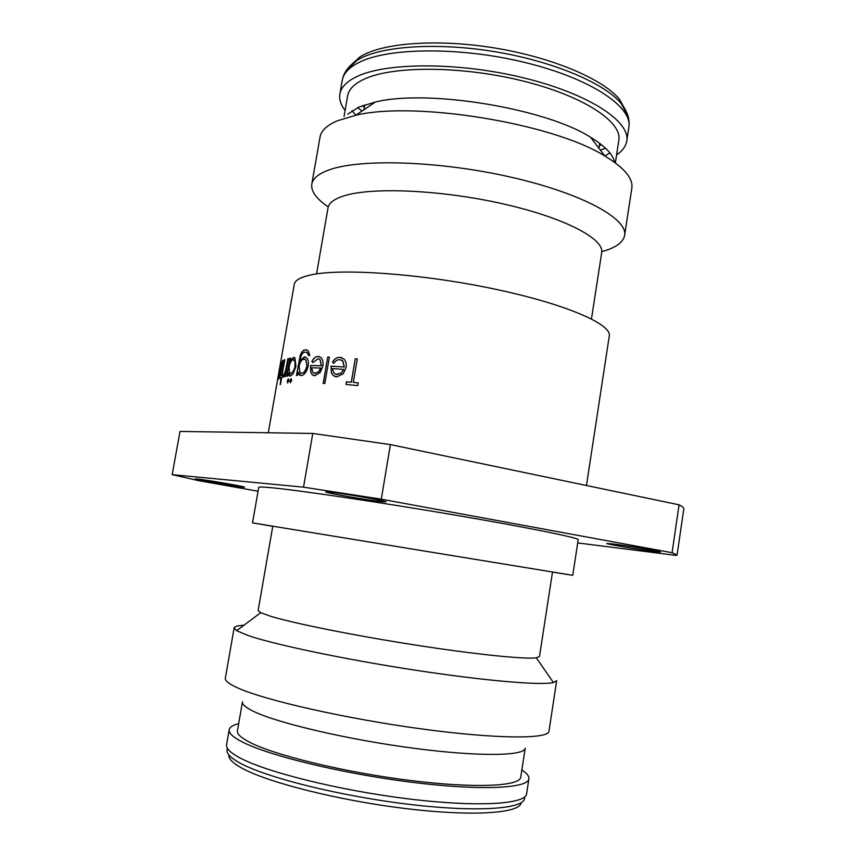 <?xml version="1.0" encoding="UTF-8"?>
<svg xmlns="http://www.w3.org/2000/svg" width="856" height="856" viewBox="0 0 856 856"><rect width="100%" height="100%" fill="white"/><g stroke="black" fill="none" stroke-linecap="round" stroke-linejoin="round"><path stroke-width="1.28" d="M294.935 366.507L295.042 362.323L294.186 360.087L293.105 359.627C291.318 360.205 289.991 362.687 289.114 367.096L289.574 373.516L290.601 373.933L293.565 370.819L295.085 366.55L295.192 362.356L293.597 359.68M290.27 373.922L293.715 370.851L295.085 366.55M382.172 501.723L385.96 501.862C387.918 501.177 341.523 493.12 329.079 492.007L325.836 491.922C324.52 492.724 368.915 500.428 382.172 501.723M653.866 551.457L660.383 551.992C661.806 551.521 627.009 545.625 612.693 543.924L606.765 543.464C605.695 543.988 639.047 549.648 653.866 551.457M242.558 487.107L244.538 487.182C246.164 486.754 205.29 479.692 196.912 478.964L195.243 478.911C194.109 479.424 233.592 486.251 242.558 487.107M521.176 802.768C520.031 813.35 472.587 816.763 404.792 808.46C337.093 800.221 265.478 781.87 240.686 767.468C232.276 762.632 228.338 758.448 228.862 754.896M625.982 110.948L619.359 99.114C603.063 79.458 554.806 58.454 499.059 48.728C443.322 38.969 388.56 42.019 363.928 54.645L360.248 56.678L350.2 65.784M616.566 154.915C622.473 150.924 625.875 146.29 626.763 141.015C630.54 121.499 589.067 93.828 523.893 77.928C458.848 61.932 385.585 62.253 356.428 76.783C346.52 81.641 340.998 87.387 339.864 94.032C339.03 99.317 340.763 104.796 345.086 110.456M615.346 162.897L618.824 140.277C622.387 121.798 583.171 95.712 521.839 80.721C460.624 65.634 391.492 65.784 363.618 79.405C354.042 84.016 348.713 89.506 347.622 95.861L344.048 116.469M352.062 110.713L355.861 115.207M614.597 162.351C613.067 154.454 605.053 146.087 590.554 137.27C545.39 108.284 427.422 88.971 375.377 102.035L358.835 107.128L347.697 114.158M601.779 251.643C615.582 247.887 623.189 242.483 624.613 235.432L631.814 188.213C633.322 178.53 624.356 167.819 604.935 156.081C553.543 123.467 414.86 100.762 355.754 115.271L337.05 120.889C326.767 125.415 321.086 130.84 320.016 137.153L311.787 184.201C310.889 191.337 316.378 198.892 328.265 206.852M624.613 235.432C628.079 218.783 582.101 193.231 510.304 177.021C438.636 160.725 358.942 158.488 328.479 170.13C318.293 173.939 312.729 178.626 311.787 184.201M591.475 318.924L601.682 252.627C604.529 238.845 564.179 217.52 502.023 203.632C439.995 189.679 370.648 186.918 343.331 196.056C333.936 199.138 328.843 203.054 328.03 207.815L316.56 273.899M280.436 363.372L268.292 432.772M280.115 365.277L279.035 371.772M280.939 361.97L278.885 376.929L282.897 360.376L279.816 378.042L280.008 375.046L278.468 379.122L281.078 362.002M280.95 375.549L281.603 375.303L284.823 359.541L282.095 375.142L282.855 374.928L282.469 377.111L281.71 377.336L280.458 384.515L280.747 377.656M287.766 358.696L288.451 358.546L285.315 376.501L284.641 376.619L285.101 373.986L283.325 377.196L282.929 376.715L285.53 370.894L287.926 358.739L285.679 370.926L283.903 374.992M290.419 382.75L289.927 380.738L291.136 378.598L291.661 380.61L290.27 382.653L290.088 380.77L291.136 378.598M287.648 382.985L287.242 380.995L288.365 378.855L288.793 380.834L287.541 382.9L288.365 378.855M586.456 485.491L609.279 335.969C612.008 324.189 564.885 303.645 492.318 288.59C419.868 273.471 340.067 268.11 310.225 275.054C300.242 277.312 294.913 280.415 294.25 284.385L280.394 363.607M289.906 358.257L290.676 358.129L290.13 361.243L293.522 357.401L294.956 357.979L295.93 366.464L293.02 373.976L290.227 376.159L288.932 375.634L288.119 372.82L287.53 376.159L286.76 376.265L289.906 358.257L290.666 358.193M552.484 572.108L572.76 575.318L578.185 539.719C579.416 537.996 529.939 527.863 455.788 515.216C381.744 502.579 301.751 490.702 273.192 487.888C263.627 486.936 258.801 486.775 258.726 487.406L252.52 522.877L272.754 526.301M572.76 575.318L252.52 522.877M260.759 612.693L270.785 616.309C294.036 623.414 354.352 635.548 414.957 644.985C475.604 654.433 524.953 659.43 536.305 657.815L539.483 656.531L552.505 572.011L272.775 526.205L258.148 610.467L260.759 612.693L236.62 630.679L234.148 627.876C234.501 626.464 237.743 625.586 243.885 625.265M234.148 627.876L225.342 678.22C224.85 680.798 229.183 684.126 238.343 688.192C265.649 700.433 345.792 718.655 421.345 728.884C497.004 739.177 548.739 739.188 548.974 731.206L556.678 680.691L553.447 682.564C541.292 685.57 484.539 680.83 413.823 669.959C343.16 659.12 273.278 644.322 247.544 635.323L236.62 630.679M254.457 711.796C245.972 707.805 241.981 704.488 242.462 701.824L237.444 730.757C236.877 733.87 240.814 737.626 249.235 742.045C273.674 754.992 343.384 772.091 408.879 780.308C474.47 788.601 520.106 786.375 520.748 777.152L525.22 748.123C524.771 756.041 479.435 756.907 414.047 748.294C348.756 739.745 279.067 723.481 254.457 711.796M521.85 769.983C526.868 773.225 529.222 776.157 528.901 778.757C528.27 788.515 479.981 790.912 410.281 782.084C340.667 773.332 266.815 755.131 241.339 741.457C232.65 736.856 228.606 732.929 229.194 729.676C229.729 727.108 232.886 725.086 238.685 723.62M577.693 542.939L676.379 555.437L677.085 555.03L672.078 552.708L381.305 499.176L303.538 487.16L172.184 474.652L198.688 480.655L258.063 491.226M303.538 487.16L312.772 433.446L180.006 431.435L172.184 474.652M672.078 552.708L679.065 504.815L390.39 444.585L381.305 499.176M390.39 444.585L312.772 433.446M677.085 555.03L683.805 508.881C683.987 507.822 682.403 506.474 679.065 504.815M351.292 382.215L355.261 358.792L357.284 358.964L353.303 382.407L358.279 382.9L357.819 385.596L346.027 384.451L346.477 381.776L351.377 382.247L355.261 358.792M331.015 366.165L344.24 367.042L342.753 360.986L339.885 359.67C337.489 359.574 335.466 360.783 333.819 363.319L332.449 362.152C334.439 358.792 336.975 357.187 340.057 357.337L344.059 359.092C345.931 361.339 346.594 364.185 346.081 367.631L343.203 373.837L336.665 376.918L333.038 375.356L331.433 372.799L331.015 366.165L331.55 372.841L333.038 375.356M327.709 357.038L329.378 357.113L324.841 383.509L323.172 383.402L327.709 357.038L323.3 383.413M310.567 365.512L321.332 365.737L319.973 359.552L317.95 358.739L312.911 362.602L311.851 361.532C313.542 358.14 315.65 356.449 318.154 356.449L321.032 357.562C322.798 359.616 323.408 362.505 322.84 366.229L320.272 372.424L314.794 375.741L312.215 374.714L310.685 371.964L310.567 365.512L310.824 372.007L312.215 374.714M297.535 375.388L296.444 375.431L300.263 355.283C301.654 351.666 303.42 349.837 305.56 349.815L308.214 350.789L309.808 355.465L308.492 355.486L307.325 352.768L305.282 352.062C302.714 352.244 301.045 354.769 300.274 359.627L300.103 360.579L304.479 356.888L306.598 357.755C308.214 359.477 308.738 362.249 308.16 366.068C306.769 371.825 304.447 375.003 301.205 375.613L299.333 374.875L298.091 372.178L297.535 375.388M604.85 155.974L609.879 152.924M278.093 376.897L278.746 373.109L278.072 376.886M277.836 378.256L278.04 377.057M279.634 378.127L280.008 375.046M278.468 379.112L278.853 375.003M278.906 376.94L280.704 371.75L282.534 360.59M280.137 384.612L281.217 377.485M281.763 375.335L284.32 359.734M282.095 375.142L282.844 375.003M284.813 376.587L285.101 373.986M283.325 377.196L283.689 374.917M290.13 361.243L294.154 357.444M289.788 376.148L288.119 372.82M286.931 376.244L290.056 358.3M296.604 375.42L300.413 355.326C301.804 351.698 303.57 349.879 305.699 349.847L306.769 349.933M308.631 355.486L307.465 352.8L306.341 352.18M300.103 360.579L305.314 356.984M300.574 375.549L298.091 372.178M300.98 373.291L301.644 373.387C304.148 372.97 305.934 370.52 307.004 366.015L305.934 359.852L304.832 359.242M307.004 366.015L305.795 359.82L304.03 359.145C301.644 359.477 300.007 361.863 299.108 366.325L300.028 372.745L301.494 373.344C304.008 372.927 305.795 370.477 306.865 365.983M311.851 361.532L311.991 361.564C313.681 358.183 315.778 356.492 318.293 356.481L319.459 356.642M313.852 375.613L312.354 374.757M321.332 365.737L310.707 365.555M321.46 365.769L320.101 359.595L318.839 358.878M312.954 362.537L311.991 361.564M314.398 373.344L318.732 371.836L320.893 368.059L311.563 367.802L312.986 372.553L315.115 373.441L318.603 371.793L320.765 368.026M329.367 357.145L327.827 357.08M332.449 362.152L332.567 362.195C334.546 358.835 337.082 357.23 340.164 357.369L341.961 357.722M335.242 376.661L333.155 375.388M344.24 367.042L331.133 366.208M344.347 367.074L342.86 361.018L341.148 359.927M333.851 363.286L332.567 362.195M335.894 374.382L341.266 373.13L343.748 369.385L332.353 368.583L333.947 373.205L336.964 374.586L341.159 373.098L343.652 369.353M357.273 358.996L355.358 358.825M351.377 382.247L346.477 381.776M346.124 384.462L346.584 381.808M358.268 382.921L353.303 382.407M524.503 797.15C527.264 808.492 481.136 812.804 410.891 804.554C340.752 796.39 264.686 777.291 238.984 762.493C229.28 756.95 225.46 752.296 227.503 748.519M628.09 116.352L621.167 103.448C604.636 83.578 555.437 62.242 498.556 52.323C441.685 42.372 385.874 45.411 360.89 58.155L357.145 60.209L346.466 70.235M362.409 105.705L364.356 107.128M619.359 99.114L621.167 103.448C627.448 111.505 630.005 119.433 628.871 127.244C632.745 107.128 591.41 78.848 526.333 62.809C461.384 46.663 388.132 47.369 358.91 62.477C348.97 67.528 343.427 73.466 342.261 80.314L339.864 94.032M357.648 107.663L362.035 111.034M528.901 778.757L526.601 793.812C525.851 804.287 477.391 807.433 407.584 798.776C337.863 790.206 264.001 771.545 238.621 757.175C229.954 752.338 225.941 748.165 226.583 744.677L229.194 729.676M600.323 150.057L605.567 148.259M599.371 145.616L601.672 144.878M360.248 56.678L357.145 60.209C348.627 65.848 343.663 72.546 342.261 80.314M279.955 366.101L279.056 371.226M599.724 143.369L598.965 148.27M364.742 104.892L363.896 109.782M536.305 657.815L553.447 682.564M375.377 102.035L355.754 115.271M590.554 137.27L604.935 156.081M628.871 127.244L626.763 141.015"/></g></svg>
